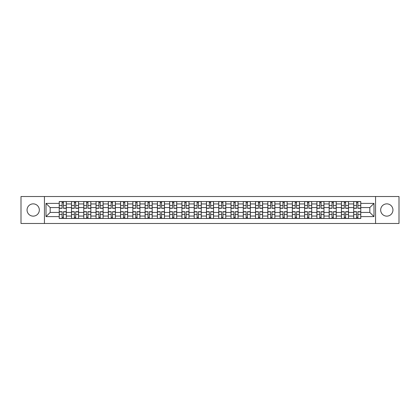 <?xml version="1.0" encoding="UTF-8"?>
<svg xmlns="http://www.w3.org/2000/svg" width="420" height="420" viewBox="0 0 420 420"><rect width="100%" height="100%" fill="white"/><g stroke="black" fill="none" stroke-linecap="round" stroke-linejoin="round"><path stroke-width="0.63" d="M386.81 203.863A6.137 6.137 0 0 0 380.672 210A6.137 6.137 0 0 0 386.81 216.137A6.137 6.137 0 0 0 392.942 210A6.137 6.137 0 0 0 386.81 203.863M33.191 203.863A6.137 6.137 0 0 0 27.059 210A6.137 6.137 0 0 0 33.191 216.137A6.137 6.137 0 0 0 39.328 210A6.137 6.137 0 0 0 33.191 203.863M375.564 223.487L399 223.487L399 196.513L21 196.513L21 223.487L375.564 223.487L375.564 196.513M71.495 218.453L71.495 203.941L66.302 203.941L66.302 218.453M66.302 203.941L66.302 201.547M71.495 203.941L71.495 201.547M78.572 201.547L78.572 218.453M83.764 218.453L83.764 201.547M90.841 201.547L90.841 218.453M96.033 218.453L96.033 201.547M103.11 201.547L103.11 218.453M108.302 218.453L108.302 201.547M115.385 201.547L115.385 218.453M120.572 218.453L120.572 201.547M127.654 201.547L127.654 218.453M132.841 218.453L132.841 201.547M139.923 201.547L139.923 218.453M145.11 218.453L145.11 201.547M152.192 201.547L152.192 218.453M157.385 218.453L157.385 201.547M164.462 201.547L164.462 218.453M169.654 218.453L169.654 201.547M176.731 201.547L176.731 218.453M181.923 218.453L181.923 201.547M189 201.547L189 218.453M194.192 218.453L194.192 201.547M201.269 201.547L201.269 218.453M206.462 218.453L206.462 201.547M213.539 201.547L213.539 218.453M218.731 218.453L218.731 201.547M225.808 201.547L225.808 218.453M231 218.453L231 201.547M238.077 201.547L238.077 218.453M243.269 218.453L243.269 201.547M250.346 201.547L250.346 218.453M255.539 218.453L255.539 201.547M262.615 201.547L262.615 218.453M267.808 218.453L267.808 201.547M274.89 201.547L274.89 218.453M280.077 218.453L280.077 201.547M287.159 201.547L287.159 218.453M292.346 218.453L292.346 201.547M299.429 201.547L299.429 218.453M304.616 218.453L304.616 201.547M311.698 201.547L311.698 218.453M316.89 218.453L316.89 201.547M323.967 201.547L323.967 218.453M329.159 218.453L329.159 201.547M336.236 201.547L336.236 218.453M341.429 218.453L341.429 201.547M348.506 201.547L348.506 218.453M353.698 218.453L353.698 201.547M353.698 212.436L348.506 212.436M341.429 212.436L336.236 212.436M329.159 212.436L323.967 212.436M316.89 212.436L311.698 212.436M304.616 212.436L299.429 212.436M292.346 212.436L287.159 212.436M280.077 212.436L274.89 212.436M267.808 212.436L262.615 212.436M255.539 212.436L250.346 212.436M243.269 212.436L238.077 212.436M231 212.436L225.808 212.436M218.731 212.436L213.539 212.436M206.462 212.436L201.269 212.436M194.192 212.436L189 212.436M181.923 212.436L176.731 212.436M169.654 212.436L164.462 212.436M157.385 212.436L152.192 212.436M145.11 212.436L139.923 212.436M132.841 212.436L127.654 212.436M120.572 212.436L115.385 212.436M108.302 212.436L103.11 212.436M96.033 212.436L90.841 212.436M83.764 212.436L78.572 212.436M71.495 212.436L66.302 212.436M353.698 207.564L348.506 207.564M341.429 207.564L336.236 207.564M329.159 207.564L323.967 207.564M316.89 207.564L311.698 207.564M304.616 207.564L299.429 207.564M292.346 207.564L287.159 207.564M280.077 207.564L274.89 207.564M267.808 207.564L262.615 207.564M255.539 207.564L250.346 207.564M243.269 207.564L238.077 207.564M231 207.564L225.808 207.564M218.731 207.564L213.539 207.564M206.462 207.564L201.269 207.564M194.192 207.564L189 207.564M181.923 207.564L176.731 207.564M169.654 207.564L164.462 207.564M157.385 207.564L152.192 207.564M145.11 207.564L139.923 207.564M132.841 207.564L127.654 207.564M120.572 207.564L115.385 207.564M108.302 207.564L103.11 207.564M96.033 207.564L90.841 207.564M83.764 207.564L78.572 207.564M71.495 207.564L66.302 207.564M50.18 212.436L59.225 212.436L59.225 207.564L50.18 207.564L50.18 212.436L46.011 216.605L46.011 203.396L59.225 203.396L59.225 207.564M360.775 207.564L360.775 212.436L369.82 212.436L369.82 207.564L360.775 207.564L360.775 201.547L59.225 201.547L59.225 203.396M360.775 203.396L373.989 203.396L373.989 216.605L360.775 216.605L360.775 212.436M59.225 212.436L59.225 218.453L360.775 218.453L360.775 216.605M59.225 216.605L46.011 216.605M44.436 223.487L44.436 196.513M63.431 217.277L62.097 217.277M62.097 202.724L63.431 202.724M75.7 217.277L74.366 217.277M74.366 202.724L75.7 202.724M87.974 217.277L86.636 217.277M86.636 202.724L87.974 202.724M100.243 217.277L98.905 217.277M98.905 202.724L100.243 202.724M112.513 217.277L111.174 217.277M111.174 202.724L112.513 202.724M124.782 217.277L123.443 217.277M123.443 202.724L124.782 202.724M137.051 217.277L135.713 217.277M135.713 202.724L137.051 202.724M149.321 217.277L147.982 217.277M147.982 202.724L149.321 202.724M161.59 217.277L160.251 217.277M160.251 202.724L161.59 202.724M173.859 217.277L172.52 217.277M172.52 202.724L173.859 202.724M186.128 217.277L184.795 217.277M184.795 202.724L186.128 202.724M198.398 217.277L197.064 217.277M197.064 202.724L198.398 202.724M210.667 217.277L209.333 217.277M209.333 202.724L210.667 202.724M222.936 217.277L221.603 217.277M221.603 202.724L222.936 202.724M235.205 217.277L233.872 217.277M233.872 202.724L235.205 202.724M247.48 217.277L246.141 217.277M246.141 202.724L247.48 202.724M259.749 217.277L258.41 217.277M258.41 202.724L259.749 202.724M272.018 217.277L270.68 217.277M270.68 202.724L272.018 202.724M284.288 217.277L282.949 217.277M282.949 202.724L284.288 202.724M296.557 217.277L295.218 217.277M295.218 202.724L296.557 202.724M308.826 217.277L307.487 217.277M307.487 202.724L308.826 202.724M321.095 217.277L319.756 217.277M319.756 202.724L321.095 202.724M333.365 217.277L332.026 217.277M332.026 202.724L333.365 202.724M345.634 217.277L344.3 217.277M344.3 202.724L345.634 202.724M357.903 217.277L356.57 217.277M356.57 202.724L357.903 202.724M46.011 203.396L50.18 207.564M369.82 212.436L373.989 216.605M369.82 207.564L373.989 203.396M63.431 208.309L63.431 201.621L66.266 201.621L66.266 208.309L63.431 208.309M62.097 202.645L63.431 202.645M63.431 201.621L59.262 201.621L59.262 208.309L62.097 208.309L62.097 201.621L60.953 201.621M62.097 211.691L62.097 218.379L59.262 218.379L59.262 211.691L62.097 211.691M63.431 217.355L62.097 217.355M62.097 218.379L66.266 218.379L66.266 211.691L63.431 211.691L63.431 218.379L64.575 218.379M75.7 208.309L75.7 201.621L78.535 201.621L78.535 208.309L75.7 208.309M74.366 202.645L75.7 202.645M75.7 201.621L71.531 201.621L71.531 208.309L74.366 208.309L74.366 201.621L73.227 201.621M87.974 208.309L87.974 201.621L90.804 201.621L90.804 208.309L87.974 208.309M86.636 202.645L87.974 202.645M87.974 201.621L83.806 201.621L83.806 208.309L86.636 208.309L86.636 201.621L85.496 201.621M74.366 211.691L74.366 218.379L71.531 218.379L71.531 211.691L74.366 211.691M75.7 217.355L74.366 217.355M74.366 218.379L78.535 218.379L78.535 211.691L75.7 211.691L75.7 218.379L76.844 218.379M86.636 211.691L86.636 218.379L83.806 218.379L83.806 211.691L86.636 211.691M87.974 217.355L86.636 217.355M86.636 218.379L90.804 218.379L90.804 211.691L87.974 211.691L87.974 218.379L89.114 218.379M100.243 208.309L100.243 201.621L103.073 201.621L103.073 208.309L100.243 208.309M98.905 202.645L100.243 202.645M100.243 201.621L96.075 201.621L96.075 208.309L98.905 208.309L98.905 201.621L97.766 201.621M112.513 208.309L112.513 201.621L115.343 201.621L115.343 208.309L112.513 208.309M111.174 202.645L112.513 202.645M112.513 201.621L108.344 201.621L108.344 208.309L111.174 208.309L111.174 201.621L110.035 201.621M124.782 208.309L124.782 201.621L127.612 201.621L127.612 208.309L124.782 208.309M123.443 202.645L124.782 202.645M124.782 201.621L120.614 201.621L120.614 208.309L123.443 208.309L123.443 201.621L122.304 201.621M98.905 211.691L98.905 218.379L96.075 218.379L96.075 211.691L98.905 211.691M100.243 217.355L98.905 217.355M98.905 218.379L103.073 218.379L103.073 211.691L100.243 211.691L100.243 218.379L101.383 218.379M111.174 211.691L111.174 218.379L108.344 218.379L108.344 211.691L111.174 211.691M112.513 217.355L111.174 217.355M111.174 218.379L115.343 218.379L115.343 211.691L112.513 211.691L112.513 218.379L113.652 218.379M123.443 211.691L123.443 218.379L120.614 218.379L120.614 211.691L123.443 211.691M124.782 217.355L123.443 217.355M123.443 218.379L127.612 218.379L127.612 211.691L124.782 211.691L124.782 218.379L125.921 218.379M137.051 208.309L137.051 201.621L139.881 201.621L139.881 208.309L137.051 208.309M135.713 202.645L137.051 202.645M137.051 201.621L132.883 201.621L132.883 208.309L135.713 208.309L135.713 201.621L134.573 201.621M135.713 211.691L135.713 218.379L132.883 218.379L132.883 211.691L135.713 211.691M137.051 217.355L135.713 217.355M135.713 218.379L139.881 218.379L139.881 211.691L137.051 211.691L137.051 218.379L138.191 218.379M149.321 208.309L149.321 201.621L152.15 201.621L152.15 208.309L149.321 208.309M147.982 202.645L149.321 202.645M149.321 201.621L145.152 201.621L145.152 208.309L147.982 208.309L147.982 201.621L146.843 201.621M147.982 211.691L147.982 218.379L145.152 218.379L145.152 211.691L147.982 211.691M149.321 217.355L147.982 217.355M147.982 218.379L152.15 218.379L152.15 211.691L149.321 211.691L149.321 218.379L150.46 218.379M161.59 208.309L161.59 201.621L164.419 201.621L164.419 208.309L161.59 208.309M160.251 202.645L161.59 202.645M161.59 201.621L157.421 201.621L157.421 208.309L160.251 208.309L160.251 201.621L159.112 201.621M160.251 211.691L160.251 218.379L157.421 218.379L157.421 211.691L160.251 211.691M161.59 217.355L160.251 217.355M160.251 218.379L164.419 218.379L164.419 211.691L161.59 211.691L161.59 218.379L162.729 218.379M173.859 208.309L173.859 201.621L176.689 201.621L176.689 208.309L173.859 208.309M172.52 202.645L173.859 202.645M173.859 201.621L169.691 201.621L169.691 208.309L172.52 208.309L172.52 201.621L171.381 201.621M172.52 211.691L172.52 218.379L169.691 218.379L169.691 211.691L172.52 211.691M173.859 217.355L172.52 217.355M172.52 218.379L176.689 218.379L176.689 211.691L173.859 211.691L173.859 218.379L174.998 218.379M186.128 208.309L186.128 201.621L188.963 201.621L188.963 208.309L186.128 208.309M184.795 202.645L186.128 202.645M186.128 201.621L181.96 201.621L181.96 208.309L184.795 208.309L184.795 201.621L183.65 201.621M184.795 211.691L184.795 218.379L181.96 218.379L181.96 211.691L184.795 211.691M186.128 217.355L184.795 217.355M184.795 218.379L188.963 218.379L188.963 211.691L186.128 211.691L186.128 218.379L187.268 218.379M198.398 208.309L198.398 201.621L201.233 201.621L201.233 208.309L198.398 208.309M197.064 202.645L198.398 202.645M198.398 201.621L194.229 201.621L194.229 208.309L197.064 208.309L197.064 201.621L195.919 201.621M197.064 211.691L197.064 218.379L194.229 218.379L194.229 211.691L197.064 211.691M198.398 217.355L197.064 217.355M197.064 218.379L201.233 218.379L201.233 211.691L198.398 211.691L198.398 218.379L199.537 218.379M210.667 208.309L210.667 201.621L213.502 201.621L213.502 208.309L210.667 208.309M209.333 202.645L210.667 202.645M210.667 201.621L206.498 201.621L206.498 208.309L209.333 208.309L209.333 201.621L208.189 201.621M209.333 211.691L209.333 218.379L206.498 218.379L206.498 211.691L209.333 211.691M210.667 217.355L209.333 217.355M209.333 218.379L213.502 218.379L213.502 211.691L210.667 211.691L210.667 218.379L211.811 218.379M222.936 208.309L222.936 201.621L225.771 201.621L225.771 208.309L222.936 208.309M221.603 202.645L222.936 202.645M222.936 201.621L218.768 201.621L218.768 208.309L221.603 208.309L221.603 201.621L220.463 201.621M221.603 211.691L221.603 218.379L218.768 218.379L218.768 211.691L221.603 211.691M222.936 217.355L221.603 217.355M221.603 218.379L225.771 218.379L225.771 211.691L222.936 211.691L222.936 218.379L224.081 218.379M235.205 208.309L235.205 201.621L238.04 201.621L238.04 208.309L235.205 208.309M233.872 202.645L235.205 202.645M235.205 201.621L231.037 201.621L231.037 208.309L233.872 208.309L233.872 201.621L232.733 201.621M233.872 211.691L233.872 218.379L231.037 218.379L231.037 211.691L233.872 211.691M235.205 217.355L233.872 217.355M233.872 218.379L238.04 218.379L238.04 211.691L235.205 211.691L235.205 218.379L236.35 218.379M247.48 208.309L247.48 201.621L250.309 201.621L250.309 208.309L247.48 208.309M246.141 202.645L247.48 202.645M247.48 201.621L243.311 201.621L243.311 208.309L246.141 208.309L246.141 201.621L245.002 201.621M246.141 211.691L246.141 218.379L243.311 218.379L243.311 211.691L246.141 211.691M247.48 217.355L246.141 217.355M246.141 218.379L250.309 218.379L250.309 211.691L247.48 211.691L247.48 218.379L248.619 218.379M259.749 208.309L259.749 201.621L262.579 201.621L262.579 208.309L259.749 208.309M258.41 202.645L259.749 202.645M259.749 201.621L255.581 201.621L255.581 208.309L258.41 208.309L258.41 201.621L257.271 201.621M258.41 211.691L258.41 218.379L255.581 218.379L255.581 211.691L258.41 211.691M259.749 217.355L258.41 217.355M258.41 218.379L262.579 218.379L262.579 211.691L259.749 211.691L259.749 218.379L260.888 218.379M272.018 208.309L272.018 201.621L274.848 201.621L274.848 208.309L272.018 208.309M270.68 202.645L272.018 202.645M272.018 201.621L267.85 201.621L267.85 208.309L270.68 208.309L270.68 201.621L269.54 201.621M270.68 211.691L270.68 218.379L267.85 218.379L267.85 211.691L270.68 211.691M272.018 217.355L270.68 217.355M270.68 218.379L274.848 218.379L274.848 211.691L272.018 211.691L272.018 218.379L273.157 218.379M284.288 208.309L284.288 201.621L287.117 201.621L287.117 208.309L284.288 208.309M282.949 202.645L284.288 202.645M284.288 201.621L280.119 201.621L280.119 208.309L282.949 208.309L282.949 201.621L281.81 201.621M282.949 211.691L282.949 218.379L280.119 218.379L280.119 211.691L282.949 211.691M284.288 217.355L282.949 217.355M282.949 218.379L287.117 218.379L287.117 211.691L284.288 211.691L284.288 218.379L285.427 218.379M296.557 208.309L296.557 201.621L299.387 201.621L299.387 208.309L296.557 208.309M295.218 202.645L296.557 202.645M296.557 201.621L292.388 201.621L292.388 208.309L295.218 208.309L295.218 201.621L294.079 201.621M295.218 211.691L295.218 218.379L292.388 218.379L292.388 211.691L295.218 211.691M296.557 217.355L295.218 217.355M295.218 218.379L299.387 218.379L299.387 211.691L296.557 211.691L296.557 218.379L297.696 218.379M308.826 208.309L308.826 201.621L311.656 201.621L311.656 208.309L308.826 208.309M307.487 202.645L308.826 202.645M308.826 201.621L304.657 201.621L304.657 208.309L307.487 208.309L307.487 201.621L306.348 201.621M307.487 211.691L307.487 218.379L304.657 218.379L304.657 211.691L307.487 211.691M308.826 217.355L307.487 217.355M307.487 218.379L311.656 218.379L311.656 211.691L308.826 211.691L308.826 218.379L309.965 218.379M321.095 208.309L321.095 201.621L323.925 201.621L323.925 208.309L321.095 208.309M319.756 202.645L321.095 202.645M321.095 201.621L316.927 201.621L316.927 208.309L319.756 208.309L319.756 201.621L318.617 201.621M319.756 211.691L319.756 218.379L316.927 218.379L316.927 211.691L319.756 211.691M321.095 217.355L319.756 217.355M319.756 218.379L323.925 218.379L323.925 211.691L321.095 211.691L321.095 218.379L322.235 218.379M333.365 208.309L333.365 201.621L336.194 201.621L336.194 208.309L333.365 208.309M332.026 202.645L333.365 202.645M333.365 201.621L329.196 201.621L329.196 208.309L332.026 208.309L332.026 201.621L330.887 201.621M332.026 211.691L332.026 218.379L329.196 218.379L329.196 211.691L332.026 211.691M333.365 217.355L332.026 217.355M332.026 218.379L336.194 218.379L336.194 211.691L333.365 211.691L333.365 218.379L334.504 218.379M345.634 208.309L345.634 201.621L348.469 201.621L348.469 208.309L345.634 208.309M344.3 202.645L345.634 202.645M345.634 201.621L341.465 201.621L341.465 208.309L344.3 208.309L344.3 201.621L343.156 201.621M344.3 211.691L344.3 218.379L341.465 218.379L341.465 211.691L344.3 211.691M345.634 217.355L344.3 217.355M344.3 218.379L348.469 218.379L348.469 211.691L345.634 211.691L345.634 218.379L346.773 218.379M357.903 208.309L357.903 201.621L360.738 201.621L360.738 208.309L357.903 208.309M356.57 202.645L357.903 202.645M357.903 201.621L353.735 201.621L353.735 208.309L356.57 208.309L356.57 201.621L355.425 201.621M356.57 211.691L356.57 218.379L353.735 218.379L353.735 211.691L356.57 211.691M357.903 217.355L356.57 217.355M356.57 218.379L360.738 218.379L360.738 211.691L357.903 211.691L357.903 218.379L359.048 218.379M341.429 203.941L336.236 203.941M329.159 203.941L323.967 203.941M316.89 203.941L311.698 203.941M304.616 203.941L299.429 203.941M292.346 203.941L287.159 203.941M280.077 203.941L274.89 203.941M267.808 203.941L262.615 203.941M255.539 203.941L250.346 203.941M243.269 203.941L238.077 203.941M231 203.941L225.808 203.941M218.731 203.941L213.539 203.941M206.462 203.941L201.269 203.941M194.192 203.941L189 203.941M181.923 203.941L176.731 203.941M169.654 203.941L164.462 203.941M157.385 203.941L152.192 203.941M145.11 203.941L139.923 203.941M132.841 203.941L127.654 203.941M120.572 203.941L115.385 203.941M108.302 203.941L103.11 203.941M96.033 203.941L90.841 203.941M83.764 203.941L78.572 203.941M353.698 203.941L348.506 203.941M341.429 216.059L336.236 216.059M329.159 216.059L323.967 216.059M316.89 216.059L311.698 216.059M304.616 216.059L299.429 216.059M292.346 216.059L287.159 216.059M280.077 216.059L274.89 216.059M267.808 216.059L262.615 216.059M255.539 216.059L250.346 216.059M243.269 216.059L238.077 216.059M231 216.059L225.808 216.059M218.731 216.059L213.539 216.059M206.462 216.059L201.269 216.059M194.192 216.059L189 216.059M181.923 216.059L176.731 216.059M169.654 216.059L164.462 216.059M157.385 216.059L152.192 216.059M145.11 216.059L139.923 216.059M132.841 216.059L127.654 216.059M120.572 216.059L115.385 216.059M108.302 216.059L103.11 216.059M96.033 216.059L90.841 216.059M83.764 216.059L78.572 216.059M71.495 216.059L66.302 216.059M353.698 216.059L348.506 216.059M63.431 208.142L66.266 208.142M63.431 205.485L66.266 205.485M59.262 208.142L62.097 208.142M59.262 205.485L62.097 205.485M62.097 211.859L59.262 211.859M62.097 214.515L59.262 214.515M66.266 211.859L63.431 211.859M66.266 214.515L63.431 214.515M75.7 208.142L78.535 208.142M75.7 205.485L78.535 205.485M71.531 208.142L74.366 208.142M71.531 205.485L74.366 205.485M87.974 208.142L90.804 208.142M87.974 205.485L90.804 205.485M83.806 208.142L86.636 208.142M83.806 205.485L86.636 205.485M74.366 211.859L71.531 211.859M74.366 214.515L71.531 214.515M78.535 211.859L75.7 211.859M78.535 214.515L75.7 214.515M86.636 211.859L83.806 211.859M86.636 214.515L83.806 214.515M90.804 211.859L87.974 211.859M90.804 214.515L87.974 214.515M100.243 208.142L103.073 208.142M100.243 205.485L103.073 205.485M96.075 208.142L98.905 208.142M96.075 205.485L98.905 205.485M112.513 208.142L115.343 208.142M112.513 205.485L115.343 205.485M108.344 208.142L111.174 208.142M108.344 205.485L111.174 205.485M124.782 208.142L127.612 208.142M124.782 205.485L127.612 205.485M120.614 208.142L123.443 208.142M120.614 205.485L123.443 205.485M98.905 211.859L96.075 211.859M98.905 214.515L96.075 214.515M103.073 211.859L100.243 211.859M103.073 214.515L100.243 214.515M111.174 211.859L108.344 211.859M111.174 214.515L108.344 214.515M115.343 211.859L112.513 211.859M115.343 214.515L112.513 214.515M123.443 211.859L120.614 211.859M123.443 214.515L120.614 214.515M127.612 211.859L124.782 211.859M127.612 214.515L124.782 214.515M137.051 208.142L139.881 208.142M137.051 205.485L139.881 205.485M132.883 208.142L135.713 208.142M132.883 205.485L135.713 205.485M135.713 211.859L132.883 211.859M135.713 214.515L132.883 214.515M139.881 211.859L137.051 211.859M139.881 214.515L137.051 214.515M149.321 208.142L152.15 208.142M149.321 205.485L152.15 205.485M145.152 208.142L147.982 208.142M145.152 205.485L147.982 205.485M147.982 211.859L145.152 211.859M147.982 214.515L145.152 214.515M152.15 211.859L149.321 211.859M152.15 214.515L149.321 214.515M161.59 208.142L164.419 208.142M161.59 205.485L164.419 205.485M157.421 208.142L160.251 208.142M157.421 205.485L160.251 205.485M160.251 211.859L157.421 211.859M160.251 214.515L157.421 214.515M164.419 211.859L161.59 211.859M164.419 214.515L161.59 214.515M173.859 208.142L176.689 208.142M173.859 205.485L176.689 205.485M169.691 208.142L172.52 208.142M169.691 205.485L172.52 205.485M172.52 211.859L169.691 211.859M172.52 214.515L169.691 214.515M176.689 211.859L173.859 211.859M176.689 214.515L173.859 214.515M186.128 208.142L188.963 208.142M186.128 205.485L188.963 205.485M181.96 208.142L184.795 208.142M181.96 205.485L184.795 205.485M184.795 211.859L181.96 211.859M184.795 214.515L181.96 214.515M188.963 211.859L186.128 211.859M188.963 214.515L186.128 214.515M198.398 208.142L201.233 208.142M198.398 205.485L201.233 205.485M194.229 208.142L197.064 208.142M194.229 205.485L197.064 205.485M197.064 211.859L194.229 211.859M197.064 214.515L194.229 214.515M201.233 211.859L198.398 211.859M201.233 214.515L198.398 214.515M210.667 208.142L213.502 208.142M210.667 205.485L213.502 205.485M206.498 208.142L209.333 208.142M206.498 205.485L209.333 205.485M209.333 211.859L206.498 211.859M209.333 214.515L206.498 214.515M213.502 211.859L210.667 211.859M213.502 214.515L210.667 214.515M222.936 208.142L225.771 208.142M222.936 205.485L225.771 205.485M218.768 208.142L221.603 208.142M218.768 205.485L221.603 205.485M221.603 211.859L218.768 211.859M221.603 214.515L218.768 214.515M225.771 211.859L222.936 211.859M225.771 214.515L222.936 214.515M235.205 208.142L238.04 208.142M235.205 205.485L238.04 205.485M231.037 208.142L233.872 208.142M231.037 205.485L233.872 205.485M233.872 211.859L231.037 211.859M233.872 214.515L231.037 214.515M238.04 211.859L235.205 211.859M238.04 214.515L235.205 214.515M247.48 208.142L250.309 208.142M247.48 205.485L250.309 205.485M243.311 208.142L246.141 208.142M243.311 205.485L246.141 205.485M246.141 211.859L243.311 211.859M246.141 214.515L243.311 214.515M250.309 211.859L247.48 211.859M250.309 214.515L247.48 214.515M259.749 208.142L262.579 208.142M259.749 205.485L262.579 205.485M255.581 208.142L258.41 208.142M255.581 205.485L258.41 205.485M258.41 211.859L255.581 211.859M258.41 214.515L255.581 214.515M262.579 211.859L259.749 211.859M262.579 214.515L259.749 214.515M272.018 208.142L274.848 208.142M272.018 205.485L274.848 205.485M267.85 208.142L270.68 208.142M267.85 205.485L270.68 205.485M270.68 211.859L267.85 211.859M270.68 214.515L267.85 214.515M274.848 211.859L272.018 211.859M274.848 214.515L272.018 214.515M284.288 208.142L287.117 208.142M284.288 205.485L287.117 205.485M280.119 208.142L282.949 208.142M280.119 205.485L282.949 205.485M282.949 211.859L280.119 211.859M282.949 214.515L280.119 214.515M287.117 211.859L284.288 211.859M287.117 214.515L284.288 214.515M296.557 208.142L299.387 208.142M296.557 205.485L299.387 205.485M292.388 208.142L295.218 208.142M292.388 205.485L295.218 205.485M295.218 211.859L292.388 211.859M295.218 214.515L292.388 214.515M299.387 211.859L296.557 211.859M299.387 214.515L296.557 214.515M308.826 208.142L311.656 208.142M308.826 205.485L311.656 205.485M304.657 208.142L307.487 208.142M304.657 205.485L307.487 205.485M307.487 211.859L304.657 211.859M307.487 214.515L304.657 214.515M311.656 211.859L308.826 211.859M311.656 214.515L308.826 214.515M321.095 208.142L323.925 208.142M321.095 205.485L323.925 205.485M316.927 208.142L319.756 208.142M316.927 205.485L319.756 205.485M319.756 211.859L316.927 211.859M319.756 214.515L316.927 214.515M323.925 211.859L321.095 211.859M323.925 214.515L321.095 214.515M333.365 208.142L336.194 208.142M333.365 205.485L336.194 205.485M329.196 208.142L332.026 208.142M329.196 205.485L332.026 205.485M332.026 211.859L329.196 211.859M332.026 214.515L329.196 214.515M336.194 211.859L333.365 211.859M336.194 214.515L333.365 214.515M345.634 208.142L348.469 208.142M345.634 205.485L348.469 205.485M341.465 208.142L344.3 208.142M341.465 205.485L344.3 205.485M344.3 211.859L341.465 211.859M344.3 214.515L341.465 214.515M348.469 211.859L345.634 211.859M348.469 214.515L345.634 214.515M357.903 208.142L360.738 208.142M357.903 205.485L360.738 205.485M353.735 208.142L356.57 208.142M353.735 205.485L356.57 205.485M356.57 211.859L353.735 211.859M356.57 214.515L353.735 214.515M360.738 211.859L357.903 211.859M360.738 214.515L357.903 214.515"/></g></svg>

